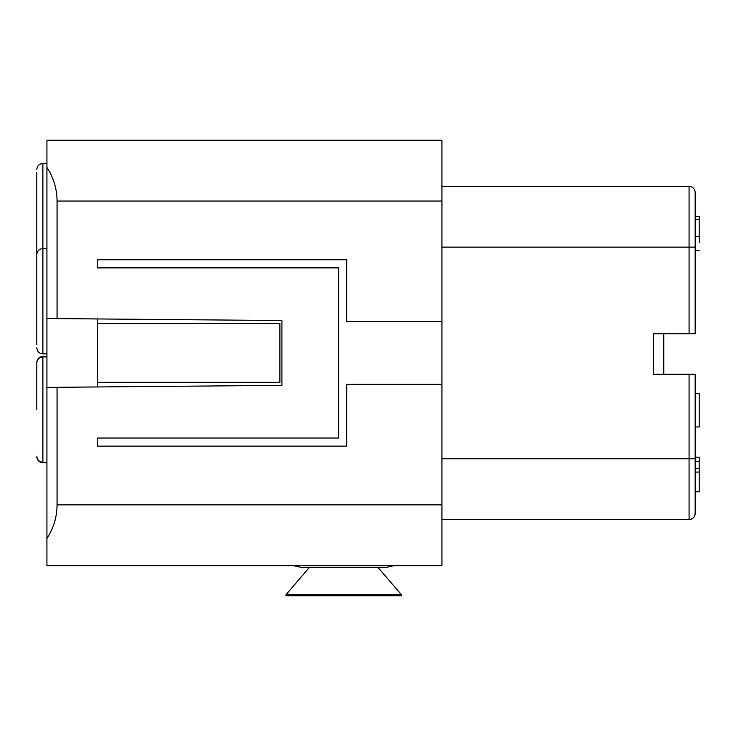 <?xml version="1.0" encoding="UTF-8"?>
<svg xmlns="http://www.w3.org/2000/svg" width="736" height="736" viewBox="0 0 736 736"><rect width="100%" height="100%" fill="white"/><g stroke="black" fill="none" stroke-linecap="round" stroke-linejoin="round"><path stroke-width="1.1" d="M97.575 318.946L97.575 323.582L279.882 323.582L279.882 382.324L97.575 382.324L97.575 386.952M97.575 382.324L97.575 323.582M689.071 333.712L689.071 186.337A6.081 6.081 0 0 1 695.152 192.418L695.152 333.712L653.623 333.712L653.623 374.219L695.152 374.219L695.152 513.489A6.081 6.081 0 0 1 689.071 519.561L441.94 519.561M695.152 472.08L699.2 472.08L699.2 491.777L695.152 491.777L695.152 513.489C694.784 517.169 692.76 519.193 689.071 519.561L689.071 458.795L695.152 458.795L695.152 461.389L699.2 461.389L699.2 457.148L695.152 457.148M97.575 446.136L97.575 438.03L97.575 446.136L346.73 446.136L346.73 384.348L441.94 384.348L441.94 565.653L46.929 565.653L46.929 167.431C53.59 177.643 56.966 188.839 57.058 201.029L57.058 318.605L281.906 320.528L281.906 385.379L57.058 387.302L57.058 504.878C56.966 517.068 53.59 528.264 46.929 538.467M97.575 267.876L97.575 259.771L97.575 267.876L338.624 267.876L338.624 438.03L97.575 438.03M97.575 259.771L346.73 259.771L346.73 321.549L441.94 321.549L441.94 384.348M46.929 167.431L46.929 140.254L441.94 140.254L441.94 321.549M46.929 140.254L441.94 140.254M97.575 565.653L46.929 565.653M689.071 186.337L441.94 186.337M663.752 333.712L663.752 374.219M695.152 192.418L695.152 219.383L699.2 219.383L699.2 216.32L695.152 216.32M441.94 247.112L695.152 247.112L695.152 236.366L699.2 236.366L699.2 219.42L699.2 227.93M695.152 393.392L699.2 393.392L699.2 426.963L695.152 426.963M699.2 242.54L699.2 236.366M699.2 472.08L699.2 468.666L695.152 468.666M699.2 468.666L699.2 461.389M36.8 409.796L36.8 362.995C37.196 359.269 39.22 357.245 42.881 356.923L42.881 462.76L46.929 462.76M36.8 257.664L36.8 172.583M36.8 344.77L36.8 254.619C37.196 250.893 39.22 248.869 42.881 248.547L42.881 353.878C39.22 353.556 37.196 351.532 36.8 347.806C37.196 351.532 39.22 353.556 42.881 353.878L46.929 353.878L42.881 353.878M46.929 387.384L57.058 387.302M57.058 318.605L46.929 318.513M393.999 565.653L386.234 567.382L301.153 567.382L293.388 565.653M309.396 567.382L285.964 594.734L285.964 595.746L401.424 595.746L401.424 594.734L285.964 594.734M57.058 504.878L441.94 504.878M57.058 201.029L441.94 201.029M689.071 374.219L689.071 458.795L441.94 458.795M46.929 163.466L42.881 163.466L42.881 248.547L46.929 248.547M46.929 356.417L42.881 356.417L42.881 356.923L46.929 356.923M695.152 250.406L699.2 250.406M36.8 456.182C37.196 459.899 39.22 461.932 42.881 462.254L46.929 462.254M42.881 163.466C39.22 163.797 37.196 165.821 36.8 169.547M42.881 356.417C39.22 356.739 37.196 358.763 36.8 362.489M42.881 462.76C39.22 462.438 37.196 460.414 36.8 456.688M377.982 567.382L401.424 594.734"/></g></svg>
